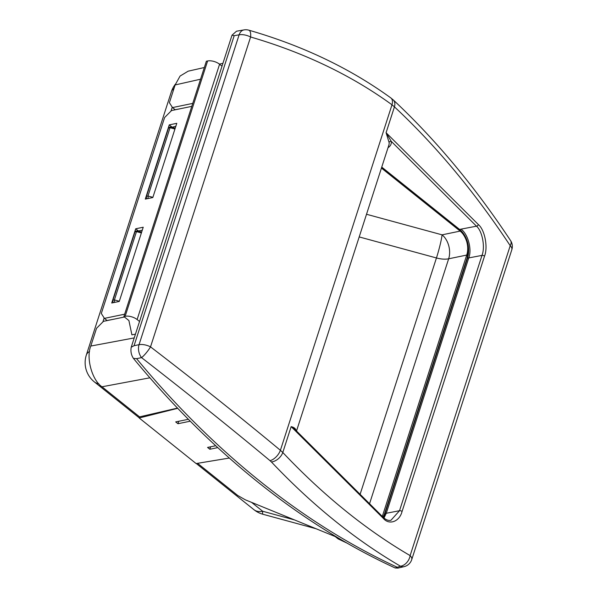 <?xml version="1.0" encoding="UTF-8"?>
<svg xmlns="http://www.w3.org/2000/svg" width="598" height="598" viewBox="0 0 598 598"><rect width="100%" height="100%" fill="white"/><g stroke="black" fill="none" stroke-linecap="round" stroke-linejoin="round"><path stroke-width="0.9" d="M137.57 231.164L134.969 231.934L112.91 300.218L114.42 299.912L119.323 301.243M134.969 231.934A1.764 1.211 -101.7 0 1 135.753 231.127L137.226 230.858L141.666 232.069M114.577 302.416L113.583 302.625A1.764 1.211 -101.7 0 1 112.91 300.218M141.382 232.958L136.479 231.628L114.42 299.912L114.562 302.416M366.514 214.263L442.064 234.842A17.611 1.555 -74.8 0 1 436.443 257.962L360.108 494.307M152.886 197.333L147.983 196.002L146.473 196.308A1.764 1.211 78.3 0 0 147.13 198.708L148.125 198.506L147.983 196.002L170.034 127.718L174.945 129.048M175.229 128.159L170.789 126.948L169.309 127.217A1.764 1.211 78.3 0 0 168.531 128.024L171.133 127.247M146.473 196.308L168.531 128.024M251.609 502.387L262.679 511.253A24.66 2.183 105.2 0 0 262.911 514.258L316.036 528.729M180.902 108.612L175.162 109.711L172.501 107.58L169.398 102.684L175.132 84.946L200.554 79.205M124.661 314.189L104.418 318.375L101.316 313.472L164.607 117.529L171.544 110.548L191.779 106.362M204.329 67.522L188.168 71.177L180.073 76.066L175.132 84.946M135.462 334.118L131.904 334.85L128.906 320.558L123.891 316.551L206.362 61.228L207.618 60.966A8.806 4.089 17.9 0 1 219.586 64.225L222.008 66.161M123.891 316.551L125.146 316.29A8.806 4.089 17.9 0 1 137.121 319.549L139.536 321.485M197.572 463.323L237.727 495.473L245.359 499.831L335.216 536.563L338.154 538.918L339.455 538.693M124.459 317L103.461 321.343L96.525 328.317L90.791 346.055L134.236 337.907M104.418 318.375L107.079 320.506L112.82 319.407M177.494 408.098L139.566 416.873L101.996 386.786C92.055 380.246 85.895 357.843 90.791 346.055M135.701 228.787L143.228 227.225L119.256 301.452L111.729 303.007L135.701 228.787L138.4 230.948L142.272 230.208M139.566 416.873L139.199 417.987L196.122 463.562L229.326 458.046M177.696 408.314L139.199 417.987M346.997 543.089L338.154 538.918M175.834 126.298L171.895 127.247M383.983 518.018L386.286 513.248L468.75 257.925L481.995 255.391C485.344 247.086 482.317 231.022 476.486 226.179A1.764 1.151 -45.1 0 0 478.378 224.571L386.084 132.711L389.089 142.481A24.66 11.444 17.9 0 1 388.887 145.008L296.511 431.009M270.034 460.677A10.57 5.644 129.7 0 0 280.395 450.309L391.996 104.792C351.452 75.311 304.322 52.706 250.607 36.994L150.524 346.862C197.632 383.026 240.927 417.509 280.395 450.309L282.794 452.492C323.174 495.219 365.617 529.589 410.123 555.602A10.57 7.804 120.3 0 1 400.503 566.216A10.57 7.281 -103.4 0 0 404.128 566.635L397.976 568.1L395.181 567.98L400.503 566.216C355.339 539.882 312.313 505.131 271.417 461.962L270.034 460.677C230.91 428.108 188.086 393.761 141.562 357.634A10.57 7.071 -101.7 0 1 139.042 344.68L239.125 34.811A10.57 7.206 80 0 1 243.991 29.9A10.57 10.57 0 0 1 248.783 30.162C302.603 45.687 349.957 68.277 390.838 97.93L393.2 99.873C435.464 139.364 474.588 186.277 510.587 240.613A10.57 5.696 -33.5 0 1 510.221 245.703A10.57 4.904 17.9 0 1 511.828 249.695L411.73 559.601A10.57 4.904 17.9 0 0 410.123 555.602L510.221 245.703C474.648 192.018 436.054 145.733 394.433 106.855A10.57 7.056 -47 0 0 393.2 99.873M388.012 147.713A26.417 12.266 -162.1 0 0 391.264 141.352L476.486 226.179L460.976 229.146C467.928 233.773 472.203 249.598 468.75 257.925L467.494 258.187L385.03 513.503A21.132 14.494 -101.7 0 1 383.296 517.382A1.764 1.151 134.9 0 1 383.445 518.488C389.283 525.44 399.516 521.606 402.05 511.507L484.515 256.183C488.155 247.183 484.776 229.796 478.378 224.571M383.445 518.488L291.151 426.636L295.472 429.969L383.273 517.367C385.882 519.841 388.423 520.828 390.898 520.327L399.524 510.714L481.995 255.391A1.764 0.815 -162.1 0 1 484.515 256.183M296.047 430.553A1.764 1.525 172.5 0 1 296.077 430.455C295.591 428.542 293.954 427.271 291.151 426.636L282.794 452.492A10.57 6.765 136.7 0 1 271.417 461.962M390.838 97.93A10.57 5.935 -53.8 0 1 391.996 104.792L394.433 106.855L386.084 132.711L391.264 141.352A1.764 1.525 -7.5 0 0 389.089 142.481M136.583 358.658L133.391 358.351C131.194 354.92 130.469 351.213 131.224 347.229L134.057 345.704L139.042 344.68A10.57 4.904 -162.1 0 1 150.524 346.862A10.57 2.078 127.6 0 1 141.562 357.634L136.583 358.658A915.844 627.982 78.3 0 0 396.87 567.083M133.391 358.351A915.844 627.982 78.3 0 0 395.181 567.98M131.224 347.229L232.009 35.2L234.192 35.678L239.125 34.811A10.57 4.904 -162.1 0 1 250.607 36.994A10.57 4.051 -73.8 0 0 248.783 30.162M243.991 29.9L236.494 31.216L232.009 35.2M188.355 419.288L175.685 421.911L177.965 423.728L178.757 421.276M177.965 423.728L190.246 421.194M215.714 445.749L207.566 447.431L209.838 449.255L210.631 446.796M209.838 449.255L217.747 447.618M169.264 124.877L145.292 199.097L152.819 197.542L176.791 123.315L169.264 124.877L171.962 127.038M172.501 107.58L192.743 103.394M134.057 345.704L234.192 35.678M382.316 516.41L466.732 255.062L448.657 258.799A17.611 8.178 -162.1 0 1 436.443 257.962L359.196 236.928M369.549 503.703L448.657 258.799A17.611 12.08 -101.7 0 0 442.064 234.842L460.146 231.097A17.611 12.08 -101.7 0 1 466.732 255.062A1.764 0.815 -162.1 0 1 467.786 255.099M172.246 107.177L170.968 111.131M104.164 317.964L102.886 321.918M173.988 88.489A24.66 11.444 -162.1 0 0 171.379 91.748A24.66 24.66 0 0 1 175.386 84.176M381.434 168.075L460.146 231.097A1.764 0.987 -51.3 0 0 460.677 230.88M262.911 514.258A24.66 24.66 0 0 1 253.978 509.713A24.66 13.821 128.7 0 0 262.679 511.253L294.463 519.909M98.73 383.677A24.66 13.821 128.7 0 1 94.372 381.913L139.244 417.845M89.55 351.437A24.66 11.444 -162.1 0 0 86.321 355.085A24.66 24.66 0 0 0 94.372 381.913M137.121 319.549L219.586 64.225M125.146 316.29L207.618 60.966M149.881 377.809L101.996 386.786M383.086 517.173L384.492 513.876A1.764 0.815 -162.1 0 1 385.03 513.503L399.524 510.714A1.764 0.815 -162.1 0 1 402.05 511.507M460.976 229.146L459.585 229.43A21.132 14.494 78.3 0 1 467.494 258.187A1.764 0.815 -162.1 0 0 466.956 258.553C469.647 246.862 466.978 237.114 458.965 229.318A1.764 0.987 -51.3 0 0 459.585 229.43L381.748 167.104M253.978 509.713L196.301 463.532M86.321 355.085L171.379 91.748M219.436 64.106L222.927 63.321M404.128 566.635A10.57 10.57 0 0 0 411.73 559.601M384.492 513.876L466.956 258.553M511.828 249.695A10.57 10.57 0 0 0 510.587 240.613M458.965 229.318L381.651 167.41"/></g></svg>
